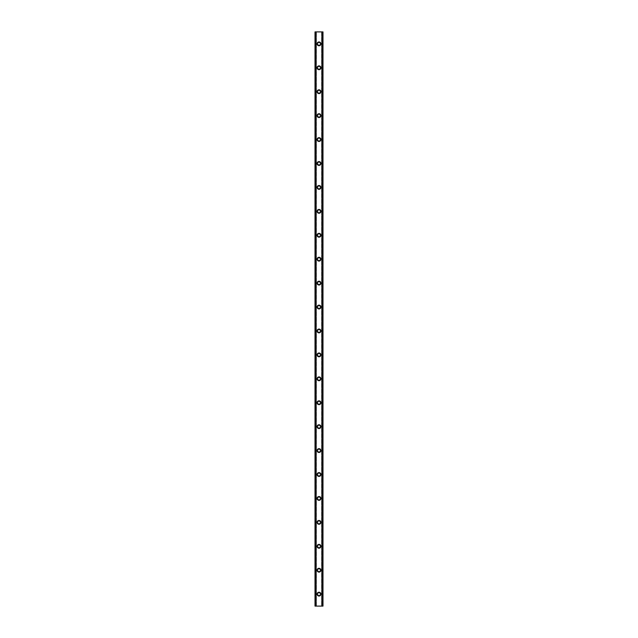 <?xml version="1.0" encoding="UTF-8"?>
<svg xmlns="http://www.w3.org/2000/svg" width="638" height="638" viewBox="0 0 638 638"><rect width="100%" height="100%" fill="white"/><g stroke="black" fill="none" stroke-linecap="round" stroke-linejoin="round"><path stroke-width="0.48" stroke-dasharray="3.19 2.39" d="M320.196 594.138A1.196 1.196 0 0 0 319 592.941A1.196 1.196 0 0 0 317.804 594.138A1.196 1.196 0 0 0 319 595.334A1.196 1.196 0 0 0 320.196 594.138A1.196 1.196 0 0 0 319 592.941A1.196 1.196 0 0 0 317.804 594.138A1.196 1.196 0 0 0 319 595.334A1.196 1.196 0 0 0 320.196 594.138M317.102 594.138A1.898 1.898 0 0 1 319 592.239A1.898 1.898 0 0 1 320.898 594.138A1.898 1.898 0 0 0 319 592.239A1.898 1.898 0 0 0 317.102 594.138A1.898 1.898 0 0 0 319 596.036A1.898 1.898 0 0 0 320.898 594.138A1.898 1.898 0 0 0 319 592.239A1.898 1.898 0 0 0 317.102 594.138A1.898 1.898 0 0 0 319 596.036A1.898 1.898 0 0 0 320.898 594.138A1.898 1.898 0 0 1 319 596.036A1.898 1.898 0 0 1 317.102 594.138M320.196 570.212A1.196 1.196 0 0 0 319 569.016A1.196 1.196 0 0 0 317.804 570.212A1.196 1.196 0 0 0 319 571.409A1.196 1.196 0 0 0 320.196 570.212A1.196 1.196 0 0 0 319 569.016A1.196 1.196 0 0 0 317.804 570.212A1.196 1.196 0 0 0 319 571.409A1.196 1.196 0 0 0 320.196 570.212M317.102 570.212A1.898 1.898 0 0 1 319 568.314A1.898 1.898 0 0 1 320.898 570.212A1.898 1.898 0 0 0 319 568.314A1.898 1.898 0 0 0 317.102 570.212A1.898 1.898 0 0 0 319 572.111A1.898 1.898 0 0 0 320.898 570.212A1.898 1.898 0 0 0 319 568.314A1.898 1.898 0 0 0 317.102 570.212A1.898 1.898 0 0 0 319 572.111A1.898 1.898 0 0 0 320.898 570.212A1.898 1.898 0 0 1 319 572.111A1.898 1.898 0 0 1 317.102 570.212M320.196 546.288A1.196 1.196 0 0 0 319 545.091A1.196 1.196 0 0 0 317.804 546.288A1.196 1.196 0 0 0 319 547.484A1.196 1.196 0 0 0 320.196 546.288A1.196 1.196 0 0 0 319 545.091A1.196 1.196 0 0 0 317.804 546.288A1.196 1.196 0 0 0 319 547.484A1.196 1.196 0 0 0 320.196 546.288M317.102 546.288A1.898 1.898 0 0 1 319 544.389A1.898 1.898 0 0 1 320.898 546.288A1.898 1.898 0 0 0 319 544.389A1.898 1.898 0 0 0 317.102 546.288A1.898 1.898 0 0 0 319 548.186A1.898 1.898 0 0 0 320.898 546.288A1.898 1.898 0 0 0 319 544.389A1.898 1.898 0 0 0 317.102 546.288A1.898 1.898 0 0 0 319 548.186A1.898 1.898 0 0 0 320.898 546.288A1.898 1.898 0 0 1 319 548.186A1.898 1.898 0 0 1 317.102 546.288M320.196 522.362A1.196 1.196 0 0 0 319 521.166A1.196 1.196 0 0 0 317.804 522.362A1.196 1.196 0 0 0 319 523.559A1.196 1.196 0 0 0 320.196 522.362A1.196 1.196 0 0 0 319 521.166A1.196 1.196 0 0 0 317.804 522.362A1.196 1.196 0 0 0 319 523.559A1.196 1.196 0 0 0 320.196 522.362M317.102 522.362A1.898 1.898 0 0 1 319 520.464A1.898 1.898 0 0 1 320.898 522.362A1.898 1.898 0 0 0 319 520.464A1.898 1.898 0 0 0 317.102 522.362A1.898 1.898 0 0 0 319 524.261A1.898 1.898 0 0 0 320.898 522.362A1.898 1.898 0 0 0 319 520.464A1.898 1.898 0 0 0 317.102 522.362A1.898 1.898 0 0 0 319 524.261A1.898 1.898 0 0 0 320.898 522.362A1.898 1.898 0 0 1 319 524.261A1.898 1.898 0 0 1 317.102 522.362M320.196 498.438A1.196 1.196 0 0 0 319 497.241A1.196 1.196 0 0 0 317.804 498.438A1.196 1.196 0 0 0 319 499.634A1.196 1.196 0 0 0 320.196 498.438A1.196 1.196 0 0 0 319 497.241A1.196 1.196 0 0 0 317.804 498.438A1.196 1.196 0 0 0 319 499.634A1.196 1.196 0 0 0 320.196 498.438M317.102 498.438A1.898 1.898 0 0 1 319 496.539A1.898 1.898 0 0 1 320.898 498.438A1.898 1.898 0 0 0 319 496.539A1.898 1.898 0 0 0 317.102 498.438A1.898 1.898 0 0 0 319 500.336A1.898 1.898 0 0 0 320.898 498.438A1.898 1.898 0 0 0 319 496.539A1.898 1.898 0 0 0 317.102 498.438A1.898 1.898 0 0 0 319 500.336A1.898 1.898 0 0 0 320.898 498.438A1.898 1.898 0 0 1 319 500.336A1.898 1.898 0 0 1 317.102 498.438M320.196 474.512A1.196 1.196 0 0 0 319 473.316A1.196 1.196 0 0 0 317.804 474.512A1.196 1.196 0 0 0 319 475.709A1.196 1.196 0 0 0 320.196 474.512A1.196 1.196 0 0 0 319 473.316A1.196 1.196 0 0 0 317.804 474.512A1.196 1.196 0 0 0 319 475.709A1.196 1.196 0 0 0 320.196 474.512M317.102 474.512A1.898 1.898 0 0 1 319 472.614A1.898 1.898 0 0 1 320.898 474.512A1.898 1.898 0 0 0 319 472.614A1.898 1.898 0 0 0 317.102 474.512A1.898 1.898 0 0 0 319 476.411A1.898 1.898 0 0 0 320.898 474.512A1.898 1.898 0 0 0 319 472.614A1.898 1.898 0 0 0 317.102 474.512A1.898 1.898 0 0 0 319 476.411A1.898 1.898 0 0 0 320.898 474.512A1.898 1.898 0 0 1 319 476.411A1.898 1.898 0 0 1 317.102 474.512M320.196 450.587A1.196 1.196 0 0 0 319 449.391A1.196 1.196 0 0 0 317.804 450.587A1.196 1.196 0 0 0 319 451.784A1.196 1.196 0 0 0 320.196 450.587A1.196 1.196 0 0 0 319 449.391A1.196 1.196 0 0 0 317.804 450.587A1.196 1.196 0 0 0 319 451.784A1.196 1.196 0 0 0 320.196 450.587M317.102 450.587A1.898 1.898 0 0 1 319 448.689A1.898 1.898 0 0 1 320.898 450.587A1.898 1.898 0 0 0 319 448.689A1.898 1.898 0 0 0 317.102 450.587A1.898 1.898 0 0 0 319 452.486A1.898 1.898 0 0 0 320.898 450.587A1.898 1.898 0 0 0 319 448.689A1.898 1.898 0 0 0 317.102 450.587A1.898 1.898 0 0 0 319 452.486A1.898 1.898 0 0 0 320.898 450.587A1.898 1.898 0 0 1 319 452.486A1.898 1.898 0 0 1 317.102 450.587M320.196 426.662A1.196 1.196 0 0 0 319 425.466A1.196 1.196 0 0 0 317.804 426.662A1.196 1.196 0 0 0 319 427.859A1.196 1.196 0 0 0 320.196 426.662A1.196 1.196 0 0 0 319 425.466A1.196 1.196 0 0 0 317.804 426.662A1.196 1.196 0 0 0 319 427.859A1.196 1.196 0 0 0 320.196 426.662M317.102 426.662A1.898 1.898 0 0 1 319 424.764A1.898 1.898 0 0 1 320.898 426.662A1.898 1.898 0 0 0 319 424.764A1.898 1.898 0 0 0 317.102 426.662A1.898 1.898 0 0 0 319 428.561A1.898 1.898 0 0 0 320.898 426.662A1.898 1.898 0 0 0 319 424.764A1.898 1.898 0 0 0 317.102 426.662A1.898 1.898 0 0 0 319 428.561A1.898 1.898 0 0 0 320.898 426.662A1.898 1.898 0 0 1 319 428.561A1.898 1.898 0 0 1 317.102 426.662M320.196 402.738A1.196 1.196 0 0 0 319 401.541A1.196 1.196 0 0 0 317.804 402.738A1.196 1.196 0 0 0 319 403.934A1.196 1.196 0 0 0 320.196 402.738A1.196 1.196 0 0 0 319 401.541A1.196 1.196 0 0 0 317.804 402.738A1.196 1.196 0 0 0 319 403.934A1.196 1.196 0 0 0 320.196 402.738M317.102 402.738A1.898 1.898 0 0 1 319 400.839A1.898 1.898 0 0 1 320.898 402.738A1.898 1.898 0 0 0 319 400.839A1.898 1.898 0 0 0 317.102 402.738A1.898 1.898 0 0 0 319 404.636A1.898 1.898 0 0 0 320.898 402.738A1.898 1.898 0 0 0 319 400.839A1.898 1.898 0 0 0 317.102 402.738A1.898 1.898 0 0 0 319 404.636A1.898 1.898 0 0 0 320.898 402.738A1.898 1.898 0 0 1 319 404.636A1.898 1.898 0 0 1 317.102 402.738M320.196 378.812A1.196 1.196 0 0 0 319 377.616A1.196 1.196 0 0 0 317.804 378.812A1.196 1.196 0 0 0 319 380.009A1.196 1.196 0 0 0 320.196 378.812A1.196 1.196 0 0 0 319 377.616A1.196 1.196 0 0 0 317.804 378.812A1.196 1.196 0 0 0 319 380.009A1.196 1.196 0 0 0 320.196 378.812M317.102 378.812A1.898 1.898 0 0 1 319 376.914A1.898 1.898 0 0 1 320.898 378.812A1.898 1.898 0 0 0 319 376.914A1.898 1.898 0 0 0 317.102 378.812A1.898 1.898 0 0 0 319 380.711A1.898 1.898 0 0 0 320.898 378.812A1.898 1.898 0 0 0 319 376.914A1.898 1.898 0 0 0 317.102 378.812A1.898 1.898 0 0 0 319 380.711A1.898 1.898 0 0 0 320.898 378.812A1.898 1.898 0 0 1 319 380.711A1.898 1.898 0 0 1 317.102 378.812M320.196 354.887A1.196 1.196 0 0 0 319 353.691A1.196 1.196 0 0 0 317.804 354.887A1.196 1.196 0 0 0 319 356.084A1.196 1.196 0 0 0 320.196 354.887A1.196 1.196 0 0 0 319 353.691A1.196 1.196 0 0 0 317.804 354.887A1.196 1.196 0 0 0 319 356.084A1.196 1.196 0 0 0 320.196 354.887M317.102 354.887A1.898 1.898 0 0 1 319 352.989A1.898 1.898 0 0 1 320.898 354.887A1.898 1.898 0 0 0 319 352.989A1.898 1.898 0 0 0 317.102 354.887A1.898 1.898 0 0 0 319 356.786A1.898 1.898 0 0 0 320.898 354.887A1.898 1.898 0 0 0 319 352.989A1.898 1.898 0 0 0 317.102 354.887A1.898 1.898 0 0 0 319 356.786A1.898 1.898 0 0 0 320.898 354.887A1.898 1.898 0 0 1 319 356.786A1.898 1.898 0 0 1 317.102 354.887M320.196 330.962A1.196 1.196 0 0 0 319 329.766A1.196 1.196 0 0 0 317.804 330.962A1.196 1.196 0 0 0 319 332.159A1.196 1.196 0 0 0 320.196 330.962A1.196 1.196 0 0 0 319 329.766A1.196 1.196 0 0 0 317.804 330.962A1.196 1.196 0 0 0 319 332.159A1.196 1.196 0 0 0 320.196 330.962M317.102 330.962A1.898 1.898 0 0 1 319 329.064A1.898 1.898 0 0 1 320.898 330.962A1.898 1.898 0 0 0 319 329.064A1.898 1.898 0 0 0 317.102 330.962A1.898 1.898 0 0 0 319 332.861A1.898 1.898 0 0 0 320.898 330.962A1.898 1.898 0 0 0 319 329.064A1.898 1.898 0 0 0 317.102 330.962A1.898 1.898 0 0 0 319 332.861A1.898 1.898 0 0 0 320.898 330.962A1.898 1.898 0 0 1 319 332.861A1.898 1.898 0 0 1 317.102 330.962M320.196 307.038A1.196 1.196 0 0 0 319 305.841A1.196 1.196 0 0 0 317.804 307.038A1.196 1.196 0 0 0 319 308.234A1.196 1.196 0 0 0 320.196 307.038A1.196 1.196 0 0 0 319 305.841A1.196 1.196 0 0 0 317.804 307.038A1.196 1.196 0 0 0 319 308.234A1.196 1.196 0 0 0 320.196 307.038M317.102 307.038A1.898 1.898 0 0 1 319 305.139A1.898 1.898 0 0 1 320.898 307.038A1.898 1.898 0 0 0 319 305.139A1.898 1.898 0 0 0 317.102 307.038A1.898 1.898 0 0 0 319 308.936A1.898 1.898 0 0 0 320.898 307.038A1.898 1.898 0 0 0 319 305.139A1.898 1.898 0 0 0 317.102 307.038A1.898 1.898 0 0 0 319 308.936A1.898 1.898 0 0 0 320.898 307.038A1.898 1.898 0 0 1 319 308.936A1.898 1.898 0 0 1 317.102 307.038M320.196 283.113A1.196 1.196 0 0 0 319 281.916A1.196 1.196 0 0 0 317.804 283.113A1.196 1.196 0 0 0 319 284.309A1.196 1.196 0 0 0 320.196 283.113A1.196 1.196 0 0 0 319 281.916A1.196 1.196 0 0 0 317.804 283.113A1.196 1.196 0 0 0 319 284.309A1.196 1.196 0 0 0 320.196 283.113M317.102 283.113A1.898 1.898 0 0 1 319 281.214A1.898 1.898 0 0 1 320.898 283.113A1.898 1.898 0 0 0 319 281.214A1.898 1.898 0 0 0 317.102 283.113A1.898 1.898 0 0 0 319 285.011A1.898 1.898 0 0 0 320.898 283.113A1.898 1.898 0 0 0 319 281.214A1.898 1.898 0 0 0 317.102 283.113A1.898 1.898 0 0 0 319 285.011A1.898 1.898 0 0 0 320.898 283.113A1.898 1.898 0 0 1 319 285.011A1.898 1.898 0 0 1 317.102 283.113M320.196 259.188A1.196 1.196 0 0 0 319 257.991A1.196 1.196 0 0 0 317.804 259.188A1.196 1.196 0 0 0 319 260.384A1.196 1.196 0 0 0 320.196 259.188A1.196 1.196 0 0 0 319 257.991A1.196 1.196 0 0 0 317.804 259.188A1.196 1.196 0 0 0 319 260.384A1.196 1.196 0 0 0 320.196 259.188M317.102 259.188A1.898 1.898 0 0 1 319 257.289A1.898 1.898 0 0 1 320.898 259.188A1.898 1.898 0 0 0 319 257.289A1.898 1.898 0 0 0 317.102 259.188A1.898 1.898 0 0 0 319 261.086A1.898 1.898 0 0 0 320.898 259.188A1.898 1.898 0 0 0 319 257.289A1.898 1.898 0 0 0 317.102 259.188A1.898 1.898 0 0 0 319 261.086A1.898 1.898 0 0 0 320.898 259.188A1.898 1.898 0 0 1 319 261.086A1.898 1.898 0 0 1 317.102 259.188M320.196 235.262A1.196 1.196 0 0 0 319 234.066A1.196 1.196 0 0 0 317.804 235.262A1.196 1.196 0 0 0 319 236.459A1.196 1.196 0 0 0 320.196 235.262A1.196 1.196 0 0 0 319 234.066A1.196 1.196 0 0 0 317.804 235.262A1.196 1.196 0 0 0 319 236.459A1.196 1.196 0 0 0 320.196 235.262M317.102 235.262A1.898 1.898 0 0 1 319 233.364A1.898 1.898 0 0 1 320.898 235.262A1.898 1.898 0 0 0 319 233.364A1.898 1.898 0 0 0 317.102 235.262A1.898 1.898 0 0 0 319 237.161A1.898 1.898 0 0 0 320.898 235.262A1.898 1.898 0 0 0 319 233.364A1.898 1.898 0 0 0 317.102 235.262A1.898 1.898 0 0 0 319 237.161A1.898 1.898 0 0 0 320.898 235.262A1.898 1.898 0 0 1 319 237.161A1.898 1.898 0 0 1 317.102 235.262M320.196 211.338A1.196 1.196 0 0 0 319 210.141A1.196 1.196 0 0 0 317.804 211.338A1.196 1.196 0 0 0 319 212.534A1.196 1.196 0 0 0 320.196 211.338A1.196 1.196 0 0 0 319 210.141A1.196 1.196 0 0 0 317.804 211.338A1.196 1.196 0 0 0 319 212.534A1.196 1.196 0 0 0 320.196 211.338M317.102 211.338A1.898 1.898 0 0 1 319 209.439A1.898 1.898 0 0 1 320.898 211.338A1.898 1.898 0 0 0 319 209.439A1.898 1.898 0 0 0 317.102 211.338A1.898 1.898 0 0 0 319 213.236A1.898 1.898 0 0 0 320.898 211.338A1.898 1.898 0 0 0 319 209.439A1.898 1.898 0 0 0 317.102 211.338A1.898 1.898 0 0 0 319 213.236A1.898 1.898 0 0 0 320.898 211.338A1.898 1.898 0 0 1 319 213.236A1.898 1.898 0 0 1 317.102 211.338M320.196 187.412A1.196 1.196 0 0 0 319 186.216A1.196 1.196 0 0 0 317.804 187.412A1.196 1.196 0 0 0 319 188.609A1.196 1.196 0 0 0 320.196 187.412A1.196 1.196 0 0 0 319 186.216A1.196 1.196 0 0 0 317.804 187.412A1.196 1.196 0 0 0 319 188.609A1.196 1.196 0 0 0 320.196 187.412M317.102 187.412A1.898 1.898 0 0 1 319 185.514A1.898 1.898 0 0 1 320.898 187.412A1.898 1.898 0 0 0 319 185.514A1.898 1.898 0 0 0 317.102 187.412A1.898 1.898 0 0 0 319 189.311A1.898 1.898 0 0 0 320.898 187.412A1.898 1.898 0 0 0 319 185.514A1.898 1.898 0 0 0 317.102 187.412A1.898 1.898 0 0 0 319 189.311A1.898 1.898 0 0 0 320.898 187.412A1.898 1.898 0 0 1 319 189.311A1.898 1.898 0 0 1 317.102 187.412M320.196 163.488A1.196 1.196 0 0 0 319 162.291A1.196 1.196 0 0 0 317.804 163.488A1.196 1.196 0 0 0 319 164.684A1.196 1.196 0 0 0 320.196 163.488A1.196 1.196 0 0 0 319 162.291A1.196 1.196 0 0 0 317.804 163.488A1.196 1.196 0 0 0 319 164.684A1.196 1.196 0 0 0 320.196 163.488M317.102 163.488A1.898 1.898 0 0 1 319 161.589A1.898 1.898 0 0 1 320.898 163.488A1.898 1.898 0 0 0 319 161.589A1.898 1.898 0 0 0 317.102 163.488A1.898 1.898 0 0 0 319 165.386A1.898 1.898 0 0 0 320.898 163.488A1.898 1.898 0 0 0 319 161.589A1.898 1.898 0 0 0 317.102 163.488A1.898 1.898 0 0 0 319 165.386A1.898 1.898 0 0 0 320.898 163.488A1.898 1.898 0 0 1 319 165.386A1.898 1.898 0 0 1 317.102 163.488M320.196 139.562A1.196 1.196 0 0 0 319 138.366A1.196 1.196 0 0 0 317.804 139.562A1.196 1.196 0 0 0 319 140.759A1.196 1.196 0 0 0 320.196 139.562A1.196 1.196 0 0 0 319 138.366A1.196 1.196 0 0 0 317.804 139.562A1.196 1.196 0 0 0 319 140.759A1.196 1.196 0 0 0 320.196 139.562M317.102 139.562A1.898 1.898 0 0 1 319 137.664A1.898 1.898 0 0 1 320.898 139.562A1.898 1.898 0 0 0 319 137.664A1.898 1.898 0 0 0 317.102 139.562A1.898 1.898 0 0 0 319 141.461A1.898 1.898 0 0 0 320.898 139.562A1.898 1.898 0 0 0 319 137.664A1.898 1.898 0 0 0 317.102 139.562A1.898 1.898 0 0 0 319 141.461A1.898 1.898 0 0 0 320.898 139.562A1.898 1.898 0 0 1 319 141.461A1.898 1.898 0 0 1 317.102 139.562M320.196 115.638A1.196 1.196 0 0 0 319 114.441A1.196 1.196 0 0 0 317.804 115.638A1.196 1.196 0 0 0 319 116.834A1.196 1.196 0 0 0 320.196 115.638A1.196 1.196 0 0 0 319 114.441A1.196 1.196 0 0 0 317.804 115.638A1.196 1.196 0 0 0 319 116.834A1.196 1.196 0 0 0 320.196 115.638M317.102 115.638A1.898 1.898 0 0 1 319 113.739A1.898 1.898 0 0 1 320.898 115.638A1.898 1.898 0 0 0 319 113.739A1.898 1.898 0 0 0 317.102 115.638A1.898 1.898 0 0 0 319 117.536A1.898 1.898 0 0 0 320.898 115.638A1.898 1.898 0 0 0 319 113.739A1.898 1.898 0 0 0 317.102 115.638A1.898 1.898 0 0 0 319 117.536A1.898 1.898 0 0 0 320.898 115.638A1.898 1.898 0 0 1 319 117.536A1.898 1.898 0 0 1 317.102 115.638M320.196 91.712A1.196 1.196 0 0 0 319 90.516A1.196 1.196 0 0 0 317.804 91.712A1.196 1.196 0 0 0 319 92.909A1.196 1.196 0 0 0 320.196 91.712A1.196 1.196 0 0 0 319 90.516A1.196 1.196 0 0 0 317.804 91.712A1.196 1.196 0 0 0 319 92.909A1.196 1.196 0 0 0 320.196 91.712M317.102 91.712A1.898 1.898 0 0 1 319 89.814A1.898 1.898 0 0 1 320.898 91.712A1.898 1.898 0 0 0 319 89.814A1.898 1.898 0 0 0 317.102 91.712A1.898 1.898 0 0 0 319 93.611A1.898 1.898 0 0 0 320.898 91.712A1.898 1.898 0 0 0 319 89.814A1.898 1.898 0 0 0 317.102 91.712A1.898 1.898 0 0 0 319 93.611A1.898 1.898 0 0 0 320.898 91.712A1.898 1.898 0 0 1 319 93.611A1.898 1.898 0 0 1 317.102 91.712M320.196 67.787A1.196 1.196 0 0 0 319 66.591A1.196 1.196 0 0 0 317.804 67.787A1.196 1.196 0 0 0 319 68.984A1.196 1.196 0 0 0 320.196 67.787A1.196 1.196 0 0 0 319 66.591A1.196 1.196 0 0 0 317.804 67.787A1.196 1.196 0 0 0 319 68.984A1.196 1.196 0 0 0 320.196 67.787M317.102 67.787A1.898 1.898 0 0 1 319 65.889A1.898 1.898 0 0 1 320.898 67.787A1.898 1.898 0 0 0 319 65.889A1.898 1.898 0 0 0 317.102 67.787A1.898 1.898 0 0 0 319 69.686A1.898 1.898 0 0 0 320.898 67.787A1.898 1.898 0 0 0 319 65.889A1.898 1.898 0 0 0 317.102 67.787A1.898 1.898 0 0 0 319 69.686A1.898 1.898 0 0 0 320.898 67.787A1.898 1.898 0 0 1 319 69.686A1.898 1.898 0 0 1 317.102 67.787M320.196 43.862A1.196 1.196 0 0 0 319 42.666A1.196 1.196 0 0 0 317.804 43.862A1.196 1.196 0 0 0 319 45.059A1.196 1.196 0 0 0 320.196 43.862A1.196 1.196 0 0 0 319 42.666A1.196 1.196 0 0 0 317.804 43.862A1.196 1.196 0 0 0 319 45.059A1.196 1.196 0 0 0 320.196 43.862M317.102 43.862A1.898 1.898 0 0 1 319 41.964A1.898 1.898 0 0 1 320.898 43.862A1.898 1.898 0 0 0 319 41.964A1.898 1.898 0 0 0 317.102 43.862A1.898 1.898 0 0 0 319 45.761A1.898 1.898 0 0 0 320.898 43.862A1.898 1.898 0 0 0 319 41.964A1.898 1.898 0 0 0 317.102 43.862A1.898 1.898 0 0 0 319 45.761A1.898 1.898 0 0 0 320.898 43.862A1.898 1.898 0 0 1 319 45.761A1.898 1.898 0 0 1 317.102 43.862M319.933 31.9L319.231 31.9L319.933 31.9M319.231 31.9L320.021 31.9L319.231 31.9M317.828 31.9L318.769 31.9L317.828 31.9M322.589 31.9L322.988 606.1L322.988 31.9L322.988 606.1L321.632 606.1L322.988 606.1L322.988 31.9L315.012 31.9L315.068 606.1M315.068 31.9L316.368 31.9L315.012 31.9L315.012 606.1L322.589 606.1M318.067 606.1L318.769 606.1L318.067 606.1M318.769 606.1L317.979 606.1L318.769 606.1M315.236 606.1L316.249 606.1L315.236 606.1L315.236 31.9M316.368 606.1L316.368 31.9L316.368 606.1M315.411 31.9L315.411 606.1M315.012 31.9L315.012 606.1L315.012 31.9M315.954 31.9L315.954 606.1M315.874 31.9L315.874 606.1M322.126 31.9L322.126 606.1M322.046 31.9L322.046 606.1M321.632 31.9L321.632 606.1L321.632 31.9M315.132 31.9L315.132 606.1L315.132 31.9M316.249 31.9L316.249 606.1L316.249 31.9M322.932 31.9L322.932 606.1M322.868 31.9L322.868 606.1L322.868 31.9M322.764 31.9L322.764 606.1M321.751 31.9L321.751 606.1L321.751 31.9"/><path stroke-width="0.96" d="M317.102 594.138A1.898 1.898 0 0 1 319 592.239A1.898 1.898 0 0 1 320.898 594.138A1.898 1.898 0 0 1 319 596.036A1.898 1.898 0 0 1 317.102 594.138M317.102 570.212A1.898 1.898 0 0 1 319 568.314A1.898 1.898 0 0 1 320.898 570.212A1.898 1.898 0 0 1 319 572.111A1.898 1.898 0 0 1 317.102 570.212M317.102 546.288A1.898 1.898 0 0 1 319 544.389A1.898 1.898 0 0 1 320.898 546.288A1.898 1.898 0 0 1 319 548.186A1.898 1.898 0 0 1 317.102 546.288M317.102 522.362A1.898 1.898 0 0 1 319 520.464A1.898 1.898 0 0 1 320.898 522.362A1.898 1.898 0 0 1 319 524.261A1.898 1.898 0 0 1 317.102 522.362M317.102 498.438A1.898 1.898 0 0 1 319 496.539A1.898 1.898 0 0 1 320.898 498.438A1.898 1.898 0 0 1 319 500.336A1.898 1.898 0 0 1 317.102 498.438M317.102 474.512A1.898 1.898 0 0 1 319 472.614A1.898 1.898 0 0 1 320.898 474.512A1.898 1.898 0 0 1 319 476.411A1.898 1.898 0 0 1 317.102 474.512M317.102 450.587A1.898 1.898 0 0 1 319 448.689A1.898 1.898 0 0 1 320.898 450.587A1.898 1.898 0 0 1 319 452.486A1.898 1.898 0 0 1 317.102 450.587M317.102 426.662A1.898 1.898 0 0 1 319 424.764A1.898 1.898 0 0 1 320.898 426.662A1.898 1.898 0 0 1 319 428.561A1.898 1.898 0 0 1 317.102 426.662M317.102 402.738A1.898 1.898 0 0 1 319 400.839A1.898 1.898 0 0 1 320.898 402.738A1.898 1.898 0 0 1 319 404.636A1.898 1.898 0 0 1 317.102 402.738M317.102 378.812A1.898 1.898 0 0 1 319 376.914A1.898 1.898 0 0 1 320.898 378.812A1.898 1.898 0 0 1 319 380.711A1.898 1.898 0 0 1 317.102 378.812M317.102 354.887A1.898 1.898 0 0 1 319 352.989A1.898 1.898 0 0 1 320.898 354.887A1.898 1.898 0 0 1 319 356.786A1.898 1.898 0 0 1 317.102 354.887M317.102 330.962A1.898 1.898 0 0 1 319 329.064A1.898 1.898 0 0 1 320.898 330.962A1.898 1.898 0 0 1 319 332.861A1.898 1.898 0 0 1 317.102 330.962M317.102 307.038A1.898 1.898 0 0 1 319 305.139A1.898 1.898 0 0 1 320.898 307.038A1.898 1.898 0 0 1 319 308.936A1.898 1.898 0 0 1 317.102 307.038M317.102 283.113A1.898 1.898 0 0 1 319 281.214A1.898 1.898 0 0 1 320.898 283.113A1.898 1.898 0 0 1 319 285.011A1.898 1.898 0 0 1 317.102 283.113M317.102 259.188A1.898 1.898 0 0 1 319 257.289A1.898 1.898 0 0 1 320.898 259.188A1.898 1.898 0 0 1 319 261.086A1.898 1.898 0 0 1 317.102 259.188M317.102 235.262A1.898 1.898 0 0 1 319 233.364A1.898 1.898 0 0 1 320.898 235.262A1.898 1.898 0 0 1 319 237.161A1.898 1.898 0 0 1 317.102 235.262M317.102 211.338A1.898 1.898 0 0 1 319 209.439A1.898 1.898 0 0 1 320.898 211.338A1.898 1.898 0 0 1 319 213.236A1.898 1.898 0 0 1 317.102 211.338M317.102 187.412A1.898 1.898 0 0 1 319 185.514A1.898 1.898 0 0 1 320.898 187.412A1.898 1.898 0 0 1 319 189.311A1.898 1.898 0 0 1 317.102 187.412M317.102 163.488A1.898 1.898 0 0 1 319 161.589A1.898 1.898 0 0 1 320.898 163.488A1.898 1.898 0 0 1 319 165.386A1.898 1.898 0 0 1 317.102 163.488M317.102 139.562A1.898 1.898 0 0 1 319 137.664A1.898 1.898 0 0 1 320.898 139.562A1.898 1.898 0 0 1 319 141.461A1.898 1.898 0 0 1 317.102 139.562M317.102 115.638A1.898 1.898 0 0 1 319 113.739A1.898 1.898 0 0 1 320.898 115.638A1.898 1.898 0 0 1 319 117.536A1.898 1.898 0 0 1 317.102 115.638M317.102 91.712A1.898 1.898 0 0 1 319 89.814A1.898 1.898 0 0 1 320.898 91.712A1.898 1.898 0 0 1 319 93.611A1.898 1.898 0 0 1 317.102 91.712M317.102 67.787A1.898 1.898 0 0 1 319 65.889A1.898 1.898 0 0 1 320.898 67.787A1.898 1.898 0 0 1 319 69.686A1.898 1.898 0 0 1 317.102 67.787M317.102 43.862A1.898 1.898 0 0 1 319 41.964A1.898 1.898 0 0 1 320.898 43.862A1.898 1.898 0 0 1 319 45.761A1.898 1.898 0 0 1 317.102 43.862M322.932 31.9L315.012 31.9L315.012 606.1L322.988 606.1L322.988 31.9L322.932 606.1M315.874 31.9L315.874 606.1M315.954 31.9L315.954 606.1M316.113 31.9L316.113 606.1M321.887 31.9L321.887 606.1M322.046 31.9L322.046 606.1M322.126 31.9L322.126 606.1M315.068 31.9L315.068 606.1M315.14 31.9L315.14 606.1M315.244 31.9L315.244 606.1M322.756 31.9L322.756 606.1M322.86 31.9L322.86 606.1"/></g></svg>
